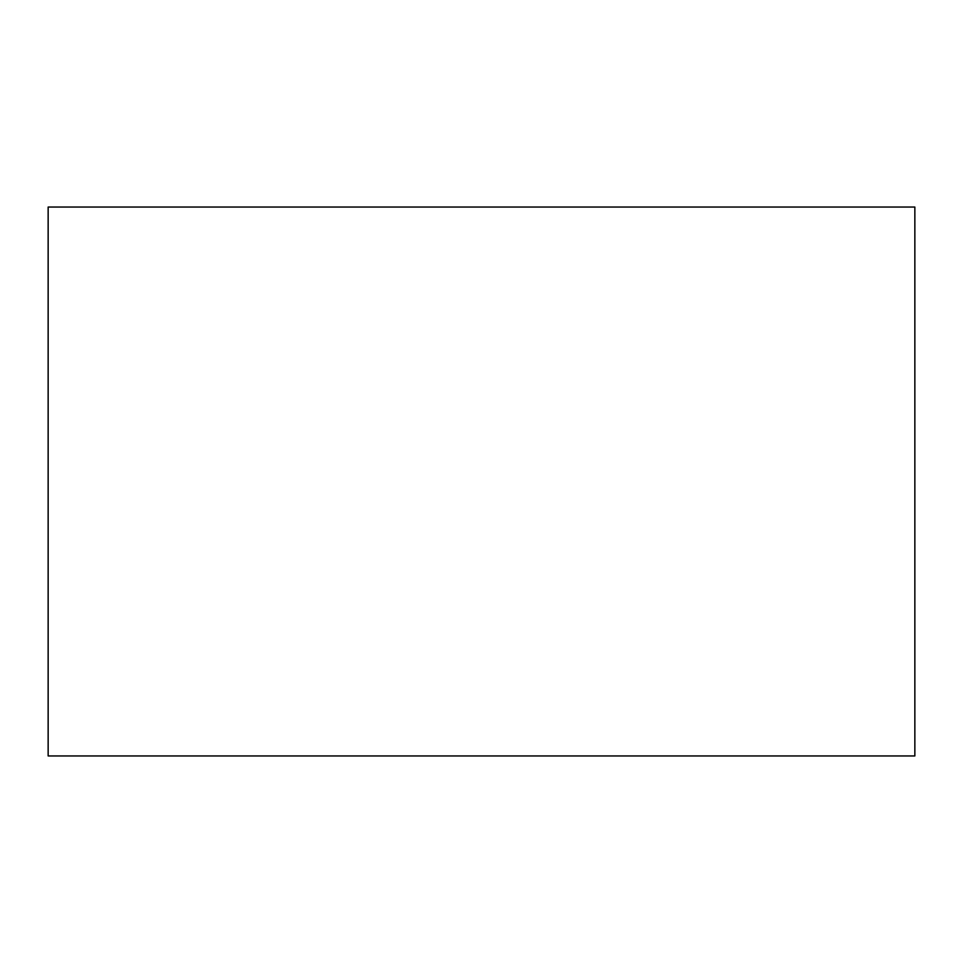 <?xml version="1.0" encoding="UTF-8"?>
<svg xmlns="http://www.w3.org/2000/svg" width="963" height="963" viewBox="0 0 963 963"><rect width="100%" height="100%" fill="white"/><g stroke="black" fill="none" stroke-linecap="round" stroke-linejoin="round"><path stroke-width="1.44" d="M914.85 755.955L48.15 755.955L48.15 207.045L914.85 207.045L914.85 755.955L914.85 207.045L48.15 207.045L48.15 755.955L914.85 755.955"/></g></svg>
